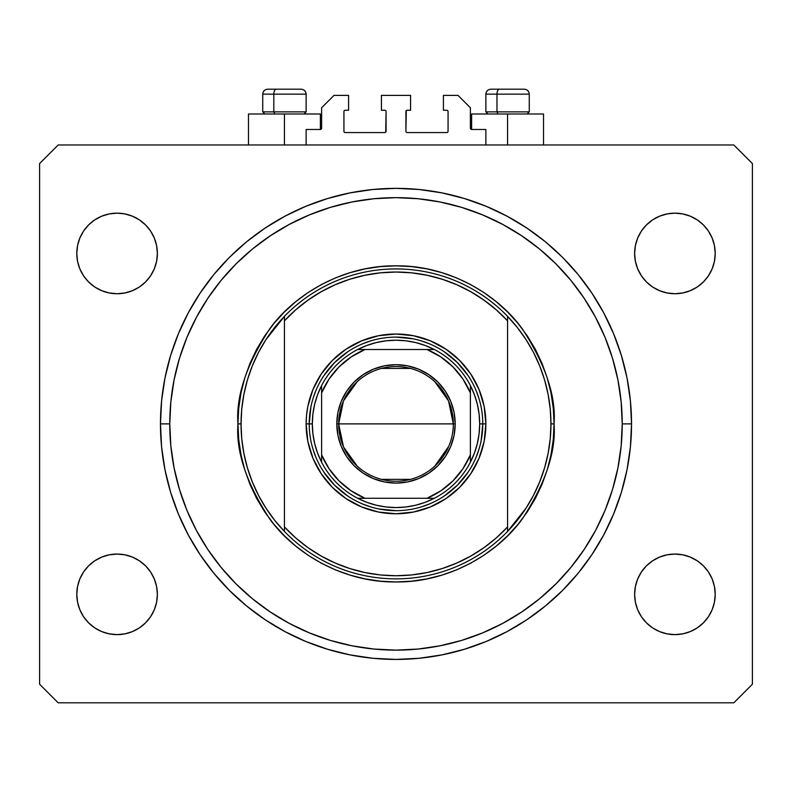 <?xml version="1.0" encoding="UTF-8"?>
<svg xmlns="http://www.w3.org/2000/svg" width="792" height="792" viewBox="0 0 792 792"><rect width="100%" height="100%" fill="white"/><g stroke="black" fill="none" stroke-linecap="round" stroke-linejoin="round"><path stroke-width="1.19" d="M306.128 144.966L306.128 129.472L320.384 129.472L306.128 129.472L306.128 144.966M321.621 128.235L321.621 107.781L321.621 128.235A1.238 1.238 0 0 1 320.384 129.472L320.384 113.979L284.427 113.979L284.427 144.966L284.427 113.979L248.48 113.979L248.48 144.966M321.621 107.781L334.016 95.386L348.579 95.386L348.579 110.256L345.173 110.256L348.579 110.256L348.579 95.386L334.016 95.386L321.621 107.781M343.936 111.504L343.936 131.333L343.936 111.504A1.238 1.238 0 0 1 345.173 110.256L345.173 110.256M345.173 132.571L384.843 132.571L345.173 132.571A1.238 1.238 0 0 1 343.936 131.333L343.936 131.333M385.724 132.215L386.08 111.504L386.08 131.333A1.238 1.238 0 0 1 384.843 132.571L384.843 132.571M384.843 110.256L381.437 110.256L384.843 110.256A1.238 1.238 0 0 1 386.08 111.504L386.08 111.504M381.437 110.256L381.437 95.386L381.437 110.256M410.563 95.386L381.437 95.386L410.563 95.386L410.563 110.256L407.157 110.256L410.563 110.256L410.563 95.386M406.276 110.623L405.92 131.333L405.92 111.504A1.238 1.238 0 0 1 407.157 110.256L407.157 110.256M407.157 132.571L446.827 132.571L407.157 132.571A1.238 1.238 0 0 1 405.92 131.333L405.92 131.333M448.064 131.333L448.064 111.504L448.064 131.333A1.238 1.238 0 0 1 446.827 132.571L446.827 132.571M446.827 110.256L443.421 110.256L446.827 110.256A1.238 1.238 0 0 1 448.064 111.504L448.064 111.504M443.421 110.256L443.421 95.386L457.984 95.386L470.379 107.781L470.379 128.235L470.379 107.781L457.984 95.386L443.421 95.386L443.421 110.256M471.616 113.979L507.573 113.979L507.573 144.966L507.573 113.979L543.52 113.979L471.616 113.979L471.616 129.472L485.872 129.472L471.616 129.472A1.238 1.238 0 0 1 470.379 128.235L470.379 128.235M485.872 129.472L485.872 144.966L485.872 129.472M447.302 110.355L447.975 111.029L447.302 110.355M447.975 131.809L447.302 132.482L447.975 131.809M344.698 132.482L344.025 131.809L344.698 132.482M344.025 111.029L344.698 110.355L344.025 111.029M471.616 129.472L470.478 128.71M321.522 128.71L320.859 129.383M631.531 423.888A235.531 235.531 0 0 1 396 659.429A235.531 235.531 0 0 1 160.469 423.888L161.598 400.802L164.993 377.942L170.607 355.519L178.398 333.759L188.278 312.86L200.158 293.04L213.929 274.468L229.452 257.341L246.579 241.817L265.142 228.056L284.971 216.166L305.861 206.286L327.631 198.505L350.054 192.882L372.913 189.496L396 188.357L419.087 189.496L441.946 192.882L464.369 198.505L486.139 206.286L507.028 216.166L526.858 228.056L545.421 241.817L562.548 257.341L578.071 274.468L591.842 293.04L603.722 312.86L613.602 333.759L621.393 355.519L627.007 377.942L630.402 400.802L631.531 423.888L630.402 446.975L627.007 469.844L621.393 492.268L613.602 514.028L603.722 534.927L591.842 554.746L578.071 573.309L562.548 590.436L545.421 605.959L526.858 619.73L507.028 631.61L486.139 641.5L464.369 649.282L441.946 654.905L419.087 658.291L396 659.429L372.913 658.291L350.054 654.905L327.631 649.282L305.861 641.5L284.971 631.61L265.142 619.73L246.579 605.959L229.452 590.436L213.929 573.309L200.158 554.746L188.278 534.927L178.398 514.028L170.607 492.268L164.993 469.844L161.598 446.975L160.469 423.888A235.531 235.531 0 0 1 396 188.357A235.531 235.531 0 0 1 631.531 423.888L622.235 423.888L631.531 423.888M79.853 609.761L77.566 602.207L76.794 594.346A40.293 40.293 0 0 1 117.077 554.053A40.293 40.293 0 0 1 157.37 594.346A40.293 40.293 0 0 1 117.077 634.63A40.293 40.293 0 0 1 76.794 594.346L77.566 586.486L79.853 578.922L83.576 571.963L88.585 565.854L94.694 560.845L101.663 557.122L109.217 554.826L117.077 554.053L124.938 554.826L132.492 557.122L139.461 560.845L145.57 565.854L150.579 571.963L154.301 578.922L156.588 586.486L157.37 594.346L156.588 602.207L154.301 609.761L150.579 616.73L145.57 622.829L139.461 627.848L132.492 631.571L124.938 633.857L117.077 634.63L109.217 633.857L101.663 631.571L94.694 627.848L88.585 622.829L83.576 616.73L79.853 609.761L77.566 602.207L76.794 594.346L77.566 586.486L79.853 578.922L83.576 571.963L88.585 565.854L94.694 560.845M708.424 571.963L712.147 578.922L714.433 586.486L715.206 594.346A40.293 40.293 0 0 1 674.923 634.63A40.293 40.293 0 0 1 634.63 594.346L635.412 586.486L637.699 578.922L641.421 571.963L646.43 565.854L652.539 560.845L659.508 557.122L667.062 554.826L674.923 554.053L682.783 554.826L690.337 557.122L697.307 560.845L703.415 565.854L708.424 571.963L712.147 578.922L714.433 586.486L715.206 594.346L714.433 602.207L712.147 609.761L708.424 616.73L703.415 622.829L697.307 627.848L690.337 631.571L682.783 633.857L674.923 634.63L667.062 633.857L659.508 631.571L652.539 627.848L646.43 622.829L641.421 616.73L637.699 609.761L635.412 602.207L634.63 594.346A40.293 40.293 0 0 1 674.923 554.053A40.293 40.293 0 0 1 715.206 594.346L714.433 602.207L712.147 609.761M712.147 238.026L714.433 245.579L715.206 253.44A40.293 40.293 0 0 1 674.923 293.733A40.293 40.293 0 0 1 634.63 253.44L635.412 245.579L637.699 238.026L641.421 231.056L646.43 224.948L652.539 219.938L659.508 216.216L667.062 213.929L674.923 213.147L682.783 213.929L690.337 216.216L697.307 219.938L703.415 224.948L708.424 231.056L712.147 238.026L714.433 245.579L715.206 253.44L714.433 261.301L712.147 268.854L708.424 275.824L703.415 281.932L697.307 286.942L690.337 290.664L682.783 292.951L674.923 293.733L667.062 292.951L659.508 290.664L652.539 286.942L646.43 281.932L641.421 275.824L637.699 268.854L635.412 261.301L634.63 253.44A40.293 40.293 0 0 1 674.923 213.147A40.293 40.293 0 0 1 715.206 253.44L714.433 261.301L712.147 268.854L708.424 275.824L703.415 281.932L697.307 286.942M83.576 275.824L79.853 268.854L77.566 261.301L76.794 253.44A40.293 40.293 0 0 1 117.077 213.147A40.293 40.293 0 0 1 157.37 253.44A40.293 40.293 0 0 1 117.077 293.733A40.293 40.293 0 0 1 76.794 253.44L77.566 245.579L79.853 238.026L83.576 231.056L88.585 224.948L94.694 219.938L101.663 216.216L109.217 213.929L117.077 213.147L124.938 213.929L132.492 216.216L139.461 219.938L145.57 224.948L150.579 231.056L154.301 238.026L156.588 245.579L157.37 253.44L156.588 261.301L154.301 268.854L150.579 275.824L145.57 281.932L139.461 286.942L132.492 290.664L124.938 292.951L117.077 293.733L109.217 292.951L101.663 290.664L94.694 286.942L88.585 281.932L83.576 275.824L79.853 268.854L77.566 261.301L76.794 253.44L77.566 245.579L79.853 238.026M733.808 702.811L58.192 702.811L39.6 684.219L39.6 163.568L58.192 144.966L733.808 144.966L752.4 163.568L752.4 684.219L733.808 702.811L752.4 684.219L752.4 163.568L733.808 144.966L58.192 144.966L39.6 163.568L39.6 684.219L58.192 702.811L733.808 702.811M109.217 554.826L117.077 554.053M154.301 578.922L156.588 586.486M145.57 622.829L139.461 627.848M117.077 634.63L109.217 633.857M94.694 627.848L88.585 622.829M637.699 578.922L641.421 571.963M646.43 565.854L652.539 560.845M674.923 554.053L682.783 554.826M697.307 560.845L703.415 565.854M703.415 622.829L697.307 627.848M682.783 633.857L674.923 634.63M646.43 224.948L652.539 219.938M674.923 213.147L682.783 213.929M697.307 219.938L703.415 224.948M682.783 292.951L674.923 293.733M637.699 268.854L635.412 261.301M88.585 224.948L94.694 219.938M109.217 213.929L117.077 213.147M154.301 268.854L150.579 275.824M145.57 281.932L139.461 286.942M117.077 293.733L109.217 292.951M94.694 286.942L88.585 281.932M621.393 355.519L619.889 350.747M603.722 312.86L591.842 293.04M441.946 192.882L419.087 189.496M170.607 492.268L172.112 497.039M188.278 534.927L200.158 554.746M350.054 654.905L372.913 658.291M320.384 113.979L248.48 113.979M524.215 89.189L499.386 89.189A4.96 2.425 90 0 0 496.97 94.149L496.97 111.87L498 113.979L496.97 111.87L529.264 111.87L496.97 111.87L496.97 94.149L529.155 94.149M527.155 113.979L529.264 111.87L529.264 94.149C528.957 91.139 527.314 89.486 524.304 89.189C527.314 89.486 528.957 91.139 529.264 94.149L485.872 94.149C486.179 91.139 487.832 89.486 490.832 89.189C487.832 89.486 486.179 91.139 485.872 94.149L485.872 111.87L496.97 111.87L485.872 111.87L487.981 113.979M523.482 89.189L490.882 89.189M485.981 94.149L496.97 94.149A4.96 2.425 -90 0 1 499.386 89.189L490.921 89.189M301.079 89.189L276.25 89.189A4.96 2.425 90 0 0 273.824 94.149L273.824 111.87L274.854 113.979L273.824 111.87L306.128 111.87L273.824 111.87L273.824 94.149L306.019 94.149M304.019 113.979L306.128 111.87L306.128 94.149C305.821 91.139 304.168 89.486 301.168 89.189C304.168 89.486 305.821 91.139 306.128 94.149L262.736 94.149C263.043 91.139 264.686 89.486 267.696 89.189C264.686 89.486 263.043 91.139 262.736 94.149L262.736 111.87L273.824 111.87L262.736 111.87L264.845 113.979M300.346 89.189L267.745 89.189M262.845 94.149L273.824 94.149A4.96 2.425 -90 0 1 276.25 89.189L267.785 89.189M306.128 423.888L309.227 423.888L306.128 423.888L306.553 415.087L307.85 406.355L312.969 389.496L321.275 373.963L332.452 360.34L346.064 349.163L361.607 340.857L378.467 335.749L396 334.016L413.533 335.749L430.393 340.857L445.936 349.163L459.548 360.34L470.725 373.963L479.031 389.496L484.15 406.355L485.872 423.888A89.872 89.872 0 0 1 396 513.77A89.872 89.872 0 0 1 306.128 423.888A89.872 89.872 0 0 1 396 334.016A89.872 89.872 0 0 1 485.872 423.888L484.15 441.421L479.031 458.281L470.725 473.824L459.548 487.446L445.936 498.623L430.393 506.929L413.533 512.038L396 513.77L378.467 512.038L361.607 506.929L346.064 498.623L332.452 487.446L321.275 473.824L312.969 458.281L307.85 441.421L306.128 423.888M482.773 423.888L485.872 423.888L482.773 423.888A86.773 86.773 0 0 0 396 337.115A86.773 86.773 0 0 0 309.227 423.888L312.325 423.888A83.675 83.675 0 0 1 321.621 385.555L317.592 394.654L314.681 404.168L312.919 413.959L312.325 423.888L312.919 433.828L314.681 443.619L317.592 453.123L321.621 462.231A83.675 83.675 0 0 1 312.325 423.888L309.227 423.888A86.773 86.773 0 0 1 396 337.115A86.773 86.773 0 0 1 482.773 423.888A86.773 86.773 0 0 1 396 510.672A86.773 86.773 0 0 1 309.227 423.888A86.773 86.773 0 0 0 396 510.672A86.773 86.773 0 0 0 482.773 423.888L479.675 423.888L482.773 423.888L481.11 440.817M526.017 508.197L517.354 520.255L507.573 531.432L507.573 526.908A151.856 151.856 0 0 1 284.427 526.908L295.634 537.857L307.9 547.579L321.107 555.994L335.105 563.003L349.757 568.537L364.894 572.527L380.368 574.942L396 575.754L411.632 574.942L427.106 572.527L442.243 568.537L456.895 563.003L470.893 555.994L484.1 547.579L496.366 537.857L507.573 526.908L507.573 320.869L496.366 309.929L484.1 300.208L470.893 291.793L456.895 284.783L442.243 279.249L427.106 275.26L411.632 272.844L396 272.032L380.368 272.844L364.894 275.26L349.757 279.249L335.105 284.783L321.107 291.793L307.9 300.208L295.634 309.929L284.427 320.869L284.427 531.432A154.955 154.955 0 0 0 507.573 531.432A154.955 154.955 0 0 1 241.045 423.888L237.946 423.888L241.045 423.888A154.955 154.955 0 0 1 507.573 316.355A154.955 154.955 0 0 1 550.955 423.888L554.053 423.888C556.162 451.361 545.629 482.971 522.443 518.73C498.188 552.668 449.658 582.575 396 581.952C342.342 582.575 293.812 552.668 269.557 518.73C246.371 482.971 235.838 451.361 237.946 423.888L238.709 439.382L240.986 454.727L244.748 469.775L249.975 484.377L256.608 498.396L264.577 511.701L273.824 524.165L284.239 535.659L295.733 546.074L308.187 555.311L321.493 563.28L335.511 569.913L350.123 575.141L365.162 578.912L380.507 581.189L396 581.952L411.493 581.189L426.838 578.912L441.877 575.141L456.489 569.913L470.507 563.28L483.813 555.311L496.267 546.074L507.761 535.659L518.176 524.165L527.423 511.701L535.392 498.396L542.025 484.377L547.252 469.775L551.014 454.727L553.291 439.382L554.053 423.888L553.291 408.405L551.014 393.06L547.252 378.012L542.025 363.409L535.392 349.381L527.423 336.085L518.176 323.621L507.761 312.127L496.267 301.712L483.813 292.476L470.507 284.496L456.489 277.863L441.877 272.646L426.838 268.874L411.493 266.597L396 265.835L380.507 266.597L365.162 268.874L350.123 272.646L335.511 277.863L321.493 284.496L308.187 292.476L295.733 301.712L284.239 312.127L273.824 323.621L264.577 336.085L256.608 349.381L249.975 363.409L244.748 378.012L240.986 393.06L238.709 408.405L237.946 423.888C235.838 396.416 246.371 364.805 269.557 329.056C293.812 295.119 342.342 265.211 396 265.835C449.658 265.211 498.188 295.119 522.443 329.056C545.629 364.805 556.162 396.416 554.053 423.888L550.955 423.888A154.955 154.955 0 0 0 550.955 423.849A154.955 154.955 0 0 1 507.573 531.432L526.017 508.197L533.491 495.366L539.698 481.873L544.599 467.825L548.113 453.42L550.242 438.728L550.955 423.888L550.242 409.058L548.113 394.357A154.955 154.955 0 0 0 548.113 394.337M160.469 423.888L169.765 423.888A226.235 226.235 0 0 1 396 197.654A226.235 226.235 0 0 1 622.235 423.888L621.146 446.064L617.889 468.032L612.493 489.565L605.019 510.474L595.525 530.541L584.11 549.579L570.884 567.418L555.974 583.862L539.52 598.772L521.69 611.998L502.643 623.413L482.575 632.907L461.677 640.391L440.134 645.777L418.176 649.044L396 650.133L373.824 649.044L351.866 645.777L330.323 640.391L309.425 632.907L289.357 623.413L270.31 611.998L252.48 598.772L236.026 583.862L221.117 567.418L207.89 549.579L196.475 530.541L186.981 510.474L179.507 489.565L174.111 468.032L170.854 446.064L169.765 423.888L170.854 401.712L174.111 379.754L179.507 358.222L186.981 337.313L196.475 317.245L207.89 298.198L221.117 280.368L236.026 263.914L252.48 249.005L270.31 235.788L289.357 224.374L309.425 214.88L330.323 207.395L351.866 202L373.824 198.743L396 197.654L418.176 198.743L440.134 202L461.677 207.395L482.575 214.88L502.643 224.374L521.69 235.788L539.52 249.005L555.974 263.914L570.884 280.368L584.11 298.198L595.525 317.245L605.019 337.313L612.493 358.222L617.889 379.754L621.146 401.712L622.235 423.888A226.235 226.235 0 0 1 396 650.133A226.235 226.235 0 0 1 169.765 423.888L160.469 423.888M548.113 394.357L544.589 379.932L539.698 365.914L533.491 352.42A154.955 154.955 0 0 0 533.471 352.39M258.529 352.39A154.955 154.955 0 0 0 258.489 352.46L252.302 365.914L247.401 379.962M243.886 394.337A154.955 154.955 0 0 0 243.877 394.386L241.758 409.058L241.045 423.888A154.955 154.955 0 0 0 241.045 423.938M241.045 423.888L241.758 438.728L243.886 453.42A154.955 154.955 0 0 0 243.886 453.45M243.886 453.42L247.411 467.844L252.302 481.873L258.509 495.366A154.955 154.955 0 0 0 258.529 495.396M507.573 531.432L507.573 316.355A154.955 154.955 0 0 0 284.427 316.355L284.427 320.869A151.856 151.856 0 0 1 507.573 320.869L507.573 316.355L517.354 327.532L526.017 339.59L533.491 352.42M621.393 492.268L619.889 497.039M441.946 654.905L419.087 658.291M170.607 355.519L172.112 350.747M350.054 192.882L372.913 189.496M479.041 398.703L476.15 390.644M463.082 368.844L468.151 375.685L457.36 362.528L444.213 351.737L451.054 356.816M429.244 343.738L421.186 340.857M412.929 338.788L396 337.115M370.814 340.857L362.756 343.738M340.946 356.816L347.787 351.737L334.64 362.528L323.849 375.685L328.918 368.844M315.85 390.644L312.959 398.703M310.89 406.959L309.227 423.888M312.959 449.084L315.85 457.142M328.918 478.942L323.849 472.101L334.64 485.248L347.787 496.04L340.946 490.971M362.756 504.049L370.814 506.929M379.071 508.999L396 510.672M421.186 506.929L429.244 504.049M451.054 490.971L444.213 496.04L457.36 485.248L468.151 472.101L463.082 478.942M476.15 457.142L479.041 449.084M258.509 495.366L265.983 508.197L274.646 520.255L284.427 531.432L284.427 316.355L265.983 339.59L258.509 352.42M284.427 316.355L274.646 327.532L265.983 339.59M247.411 379.932L243.886 394.357M357.192 466.102L343.5 446.935L338.669 423.888A57.331 57.331 0 0 0 396 481.229A57.331 57.331 0 0 0 453.331 423.888L455.192 423.888A59.192 59.192 0 0 1 396 483.09A59.192 59.192 0 0 1 336.808 423.888L453.331 423.888A57.331 57.331 0 0 1 396 481.229A57.331 57.331 0 0 1 338.669 423.888L343.5 400.841L357.192 381.685M448.737 446.371L434.808 466.102M410.474 479.368L381.526 479.368M321.621 388.822L321.621 392.901A80.576 80.576 0 0 1 365.013 349.51L351.163 356.945L339.025 366.914L329.046 379.051L321.621 392.901L321.621 454.885L329.046 468.725L339.025 480.873L351.163 490.842L365.013 498.267L426.987 498.267L440.837 490.842L452.975 480.873L462.954 468.725L470.379 454.885L470.379 392.901L462.954 379.051L452.975 366.914L440.837 356.945L426.987 349.51L357.667 349.51A83.675 83.675 0 0 1 434.333 349.51L425.235 345.49L415.721 342.57L405.93 340.808L396 340.213L386.07 340.808L376.279 342.57L366.765 345.49L357.667 349.51A83.675 83.675 0 0 0 321.621 385.555L321.621 462.231A83.675 83.675 0 0 0 357.667 498.267L366.765 502.296L376.279 505.207L386.07 506.979L396 507.573L405.93 506.979L415.721 505.207L425.235 502.296L434.333 498.267A83.675 83.675 0 0 1 357.667 498.267L434.333 498.267A83.675 83.675 0 0 0 470.379 462.231L474.408 453.123L477.319 443.619L479.081 433.828L479.675 423.888L479.081 413.959L477.319 404.168L474.408 394.654L470.379 385.555A83.675 83.675 0 0 1 470.379 462.231L470.379 385.555A83.675 83.675 0 0 0 434.333 349.51L357.667 349.51A83.675 83.675 0 0 0 321.621 385.555M455.192 423.888L454.054 435.442L450.688 446.549L445.213 456.776L437.857 465.745L428.888 473.111L418.651 478.576L407.543 481.952L396 483.09L384.457 481.952L373.349 478.576L363.112 473.111L354.143 465.745L346.787 456.776L341.312 446.549L337.946 435.442L336.808 423.888L337.946 412.345L341.312 401.237L346.787 391.01L354.143 382.041L363.112 374.675L373.349 369.201L384.457 365.835L396 364.696L407.543 365.835L418.651 369.201L428.888 374.675L437.857 382.041L445.213 391.01L450.688 401.237L454.054 412.345L455.192 423.888L338.669 423.888A57.331 57.331 0 0 1 396 366.557A57.331 57.331 0 0 1 453.331 423.888A57.331 57.331 0 0 0 396 366.557A57.331 57.331 0 0 0 338.669 423.888L336.808 423.888A59.192 59.192 0 0 1 396 364.696A59.192 59.192 0 0 1 455.192 423.888M470.379 462.231A83.675 83.675 0 0 1 434.333 498.267L426.987 498.267A80.576 80.576 0 0 0 470.379 454.885L470.379 458.964M357.667 498.267A83.675 83.675 0 0 1 321.621 462.231L321.621 454.885A80.576 80.576 0 0 0 365.013 498.267L360.934 498.267M434.333 349.51A83.675 83.675 0 0 1 470.379 385.555L470.379 392.901A80.576 80.576 0 0 0 426.987 349.51L431.066 349.51M381.526 368.419L410.474 368.419M434.808 381.685L448.5 400.841L453.331 423.888M358.033 498.267L363.944 498.267L358.033 498.267M470.379 461.865L470.379 459.113M433.966 349.51L428.056 349.51L433.966 349.51M321.621 385.922L321.621 391.832L321.621 385.922M543.52 113.979L543.52 144.966"/></g></svg>
